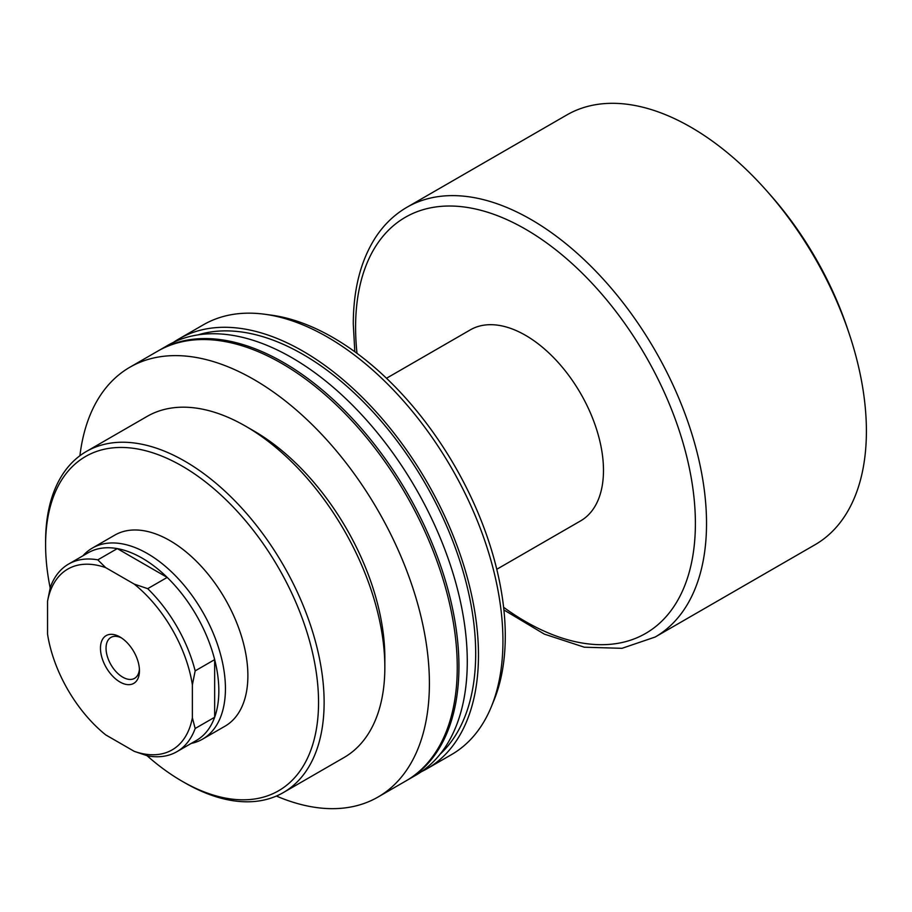<?xml version="1.0" encoding="UTF-8"?>
<svg xmlns="http://www.w3.org/2000/svg" width="912" height="912" viewBox="0 0 912 912"><rect width="100%" height="100%" fill="white"/><g stroke="black" fill="none" stroke-linecap="round" stroke-linejoin="round"><path stroke-width="1.37" d="M82.912 555.807A110.284 63.68 60 0 1 92.306 548.112L114.752 535.139A110.284 63.68 60 0 1 169.894 540.611A110.284 63.68 60 0 1 247.882 675.678A110.284 63.68 60 0 1 225.047 726.169L202.589 739.13A110.284 63.68 60 0 1 191.235 743.417M318.55 702.422A193.002 111.435 -120 0 0 182.069 466.043A193.002 111.435 -120 0 0 45.6 544.84L45.6 541.614A196.946 113.704 -120 0 1 86.389 451.463A196.946 113.704 -120 0 1 238.157 504.222A196.946 113.704 -120 0 1 324.125 702.422A196.946 113.704 -120 0 1 283.336 792.574A196.946 113.704 -120 0 1 184.862 782.827L182.069 781.219A193.002 111.435 -120 0 0 318.55 702.422M245.579 426.166L253.935 430.988A185.125 106.886 -120 0 1 384.841 657.723L384.841 667.367A196.946 113.704 -120 0 0 245.579 426.166A196.946 113.704 -120 0 0 147.106 416.408L86.389 451.463M276.393 796.051A248.144 143.275 -120 0 0 378.013 797.042L405.863 780.968A248.144 143.275 -120 0 0 457.254 667.367A248.144 143.275 -120 0 0 348.931 417.639A248.144 143.275 -120 0 0 157.708 351.154L129.857 367.24A248.144 143.275 -120 0 0 79.914 455.726M378.013 797.042A248.144 143.275 -120 0 0 429.404 683.441A248.144 143.275 -120 0 0 321.081 433.713A248.144 143.275 -120 0 0 129.857 367.24M406.695 780.478A248.144 143.275 -120 0 0 407.527 779.999L415.883 775.177A248.144 143.275 -120 0 0 467.275 661.576A248.144 143.275 -120 0 0 358.963 411.848A248.144 143.275 -120 0 0 167.74 345.363L159.383 350.197A248.144 143.275 -120 0 0 158.551 350.675M407.527 779.999A248.144 143.275 -120 0 0 458.93 666.398A248.144 143.275 -120 0 0 350.607 416.67A248.144 143.275 -120 0 0 159.383 350.197M440.108 754.19A244.211 140.995 -120 0 0 475.688 653.505A244.211 140.995 -120 0 0 379.46 419.167A244.211 140.995 -120 0 0 198.029 334.875M421.355 771.723A248.144 143.275 -120 0 0 427.078 768.713L451.531 754.589A248.144 143.275 -120 0 0 491.374 706.629A248.144 143.275 -120 0 0 502.934 640.999A248.144 143.275 -120 0 0 264.856 314.264A248.144 143.275 -120 0 0 203.387 324.786L178.923 338.911A248.144 143.275 -120 0 0 173.462 342.353M427.078 768.713A248.144 143.275 -120 0 0 478.469 655.112A248.144 143.275 -120 0 0 370.147 405.384A248.144 143.275 -120 0 0 178.923 338.911M491.374 706.629L493.951 700.348A243.607 140.642 -120 0 0 505.282 635.926A243.607 140.642 -120 0 0 271.571 315.176L264.856 314.264M45.6 544.84A193.002 111.435 -120 0 0 50.171 587.932M147.037 755.706A193.002 111.435 -120 0 0 182.069 781.219M283.336 792.574L344.052 757.519A196.946 113.704 -120 0 0 384.841 667.367M139.456 670.742A27.577 15.914 60 0 1 119.962 682.005A27.577 15.914 60 0 1 100.468 648.227A27.577 15.914 60 0 1 119.962 636.975A27.577 15.914 60 0 1 139.456 670.742M121.41 637.876A23.632 13.646 -120 0 0 110.933 637.408A23.632 13.646 -120 0 0 106.043 648.227A23.632 13.646 -120 0 0 116.36 672.019A23.632 13.646 -120 0 0 134.566 678.346A23.632 13.646 -120 0 0 139.411 669.043M68.594 564.072L88.088 552.82A108.323 62.54 60 0 1 117.295 548.602L167.192 577.41A108.323 62.54 60 0 1 214.662 659.615L214.662 717.242A108.323 62.54 -120 0 0 218.834 690.84A108.323 62.54 -120 0 0 214.662 659.615L195.168 670.879L192.375 684.821L192.375 717.778L195.168 728.494A108.323 62.54 60 0 1 176.905 751.682A108.323 62.54 60 0 1 147.698 755.9L134.235 751.34L105.689 734.867A104.378 60.26 -120 0 1 47.549 634.159L47.549 601.202L50.331 587.26A108.323 62.54 60 0 1 68.594 564.072A108.323 62.54 60 0 1 97.801 559.854L105.689 567.629L134.235 584.102L147.698 588.662A108.323 62.54 60 0 1 195.168 670.879M92.306 548.112A110.284 63.68 60 0 1 177.293 577.661A110.284 63.68 60 0 1 225.435 688.651A110.284 63.68 60 0 1 202.589 739.13M147.698 588.662L167.192 577.41A108.323 62.54 -120 0 0 117.295 548.602L97.801 559.854M386.494 378.263L470.353 329.848A110.284 63.68 60 0 1 555.34 359.396A110.284 63.68 60 0 1 603.482 470.387A110.284 63.68 60 0 1 580.636 520.866L496.778 569.282M406.991 207.241L566.854 114.935A248.144 143.275 60 0 1 766.559 190.676A248.144 143.275 60 0 1 849.266 333.94A248.144 143.275 60 0 1 866.4 431.148A248.144 143.275 60 0 1 815.009 544.749L655.135 637.043A248.144 143.275 60 0 0 706.526 523.442A248.144 143.275 60 0 0 598.215 273.725A248.144 143.275 60 0 0 406.991 207.241C394.44 214.525 383.952 224.603 375.527 237.451C360.742 260.479 353.332 289.343 353.286 324.056L354.825 351.758M766.559 190.676L770.116 194.689A232.389 134.178 60 0 1 847.567 328.856L849.266 333.94M176.905 751.682L196.411 740.43A108.323 62.54 60 0 0 214.662 717.242L195.168 728.494M134.235 751.34A104.378 60.26 -120 0 0 192.375 717.778M192.375 684.821A104.378 60.26 -120 0 0 134.235 584.102M105.689 567.629A104.378 60.26 -120 0 0 47.549 601.202M357.002 353.354A240.266 138.727 60 0 1 355.589 327.271A240.266 138.727 60 0 1 525.494 229.174A240.266 138.727 60 0 1 695.389 523.442A240.266 138.727 60 0 1 503.606 607.278M503.903 609.957L544.35 634.125L584.353 647.212L621.984 648.318L655.135 637.043"/></g></svg>
